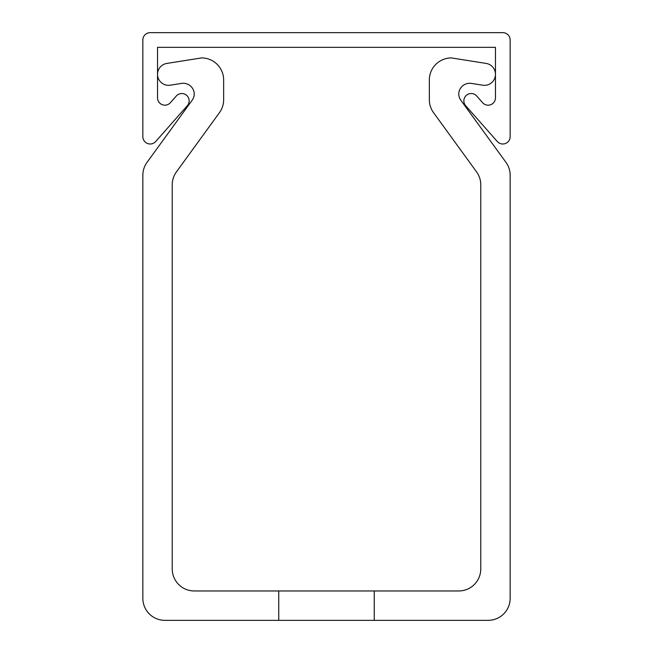 <?xml version="1.0" encoding="UTF-8"?>
<svg xmlns="http://www.w3.org/2000/svg" width="653" height="653" viewBox="0 0 653 653"><rect width="100%" height="100%" fill="white"/><g stroke="black" fill="none" stroke-linecap="round" stroke-linejoin="round"><path stroke-width="0.98" d="M463.859 100.872A7.346 7.346 0 0 0 465.703 105.737L497.3 141.513A7.346 7.346 0 0 0 510.156 136.657L510.156 39.996A7.346 7.346 0 0 0 502.81 32.65L150.19 32.65A7.346 7.346 0 0 0 142.844 39.996L142.844 136.657A7.346 7.346 0 0 0 155.7 141.513L187.297 105.737A7.346 7.346 0 0 0 186.66 95.371A7.346 7.346 0 0 0 176.286 96.015L170.392 102.692A7.346 7.346 0 0 1 157.536 97.828L157.536 47.343L495.464 47.343L495.464 97.828A7.346 7.346 0 0 1 482.608 102.692L476.714 96.015A7.346 7.346 0 0 0 463.859 100.872M458.733 590.965L374.251 590.965L374.251 620.35L488.118 620.35A22.039 22.039 0 0 0 510.156 598.311L510.156 175.273A22.039 22.039 0 0 0 505.944 162.319L460.838 100.236A11.019 11.019 0 0 1 458.733 94.032A11.019 11.019 0 0 1 471.474 83.413L482.722 85.2A11.019 11.019 0 0 0 495.464 74.311A11.019 11.019 0 0 0 486.167 63.431L451.386 57.921A22.039 22.039 0 0 0 429.348 79.96L429.348 99.721A22.039 22.039 0 0 0 433.559 112.675L476.559 171.87A22.039 22.039 0 0 1 480.771 184.823L480.771 568.926A22.039 22.039 0 0 1 458.733 590.965M172.229 568.926L172.229 184.823A22.039 22.039 0 0 1 176.441 171.87L219.441 112.675A22.039 22.039 0 0 0 223.653 99.721L223.653 79.96A22.039 22.039 0 0 0 201.614 57.921L166.833 63.431A11.019 11.019 0 0 0 157.536 74.311A11.019 11.019 0 0 0 170.278 85.2L181.526 83.413A11.019 11.019 0 0 1 194.268 94.032A11.019 11.019 0 0 1 192.162 100.236L147.056 162.319A22.039 22.039 0 0 0 142.844 175.273L142.844 598.311A22.039 22.039 0 0 0 164.882 620.35L278.749 620.35L278.749 590.965L194.268 590.965A22.039 22.039 0 0 1 172.229 568.926M191.125 151.659L219.441 112.675L191.125 151.659M223.653 99.721L223.653 79.96L223.653 99.721M201.614 57.921L166.833 63.431L201.614 57.921M154.802 151.659L147.056 162.319L154.802 151.659M142.844 175.273L142.844 241.422M510.156 175.273L510.156 241.422M471.474 83.413L482.722 85.2L471.474 83.413M429.348 79.96L429.348 99.721L429.348 79.96M505.944 162.319L498.198 151.659M433.559 112.675L461.875 151.659M374.251 590.965L278.749 590.965M374.251 620.35L278.749 620.35"/></g></svg>
